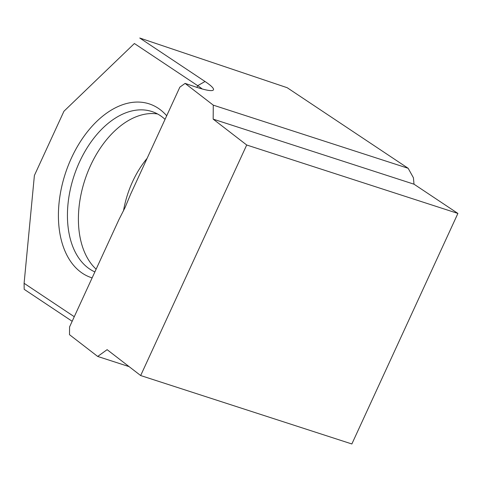<?xml version="1.0" encoding="UTF-8"?>
<svg xmlns="http://www.w3.org/2000/svg" width="482" height="482" viewBox="0 0 482 482"><rect width="100%" height="100%" fill="white"/><g stroke="black" fill="none" stroke-linecap="round" stroke-linejoin="round"><path stroke-width="0.72" d="M157.572 113.963A85.175 53.604 -71.4 0 0 90.471 165.718A85.175 53.604 -71.4 0 0 96.135 269.179M457.9 213.43L414.014 184.196L213.165 119.126L246.706 145.004L457.9 213.43L351.86 443.97L140.666 375.544L107.125 349.667L97.689 356.445L69.504 334.695L69.565 326.947L118.94 219.593L125.139 207.381L130.477 194.505L179.852 87.158L185.088 83.398L195.156 86.79A48.977 6.35 -155.3 0 0 212.737 90.393A48.977 6.35 -155.3 0 0 205.037 81.5L197.686 85.669L134.388 43.513L63.943 111.246L34.391 175.49L24.1 283.296L74.27 316.716M165.043 119.355A85.175 53.604 -71.4 0 0 152.24 111.643A85.175 53.604 -71.4 0 0 79.494 162.018A85.175 53.604 -71.4 0 0 94.87 271.92M213.165 119.126L213.273 105.148L408.158 168.29L287.182 87.706L139.768 38.03L205.037 81.5M213.273 105.148L185.088 83.398M97.689 356.445L129.098 366.621M72.167 321.283L24.184 289.327L24.1 283.296M408.158 168.29L413.417 177.762L414.014 184.196M202.193 88.965A42.591 5.519 24.7 0 0 197.686 85.669L196.903 87.369M63.943 111.246L134.388 43.513M92.128 277.879A91.568 57.623 108.6 0 1 71.372 158.156A91.568 57.623 108.6 0 1 166.694 115.764M140.666 375.544L246.706 145.004M147.112 158.343A75.065 47.236 -71.4 0 0 132.568 181.69A75.065 47.236 -71.4 0 0 123.5 210.833"/></g></svg>
